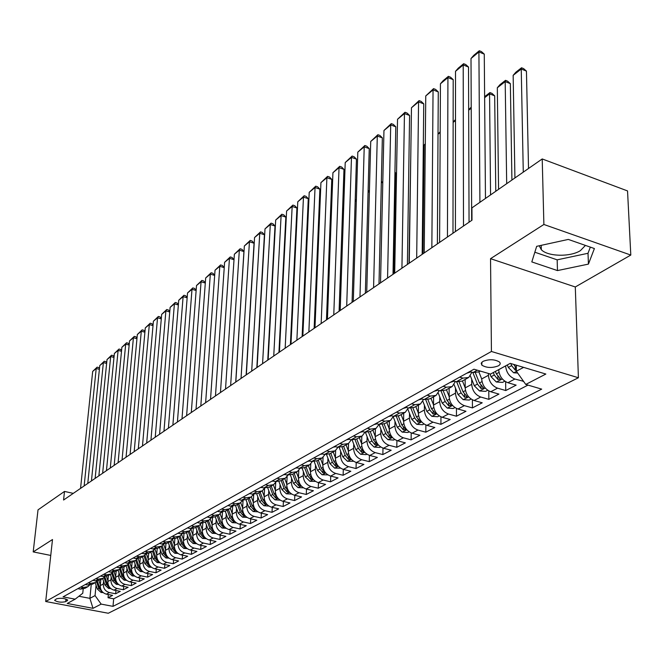 <?xml version="1.0" encoding="UTF-8"?>
<svg xmlns="http://www.w3.org/2000/svg" width="664" height="664" viewBox="0 0 664 664"><rect width="100%" height="100%" fill="white"/><g stroke="black" fill="none" stroke-linecap="round" stroke-linejoin="round"><path stroke-width="1" d="M539.209 245.78L541.301 249.681C547.675 256.611 570.202 257.175 580.394 250.635L585.441 245.414M483.019 361.349L481.201 363.216L481.865 365.175C486.538 367.956 491.999 368.196 498.266 365.889C500.357 364.669 500.747 363.366 499.436 361.996C494.688 359.241 489.219 359.025 483.019 361.349M630.8 255.059L543.882 224.473L490.538 258.678L575.298 286.972L630.8 255.059L627.538 190.925L542.214 158.953L471.93 207.873L471.988 220.199L63.57 500.025L64.499 491.426L38.022 509.852L33.2 551.9L50.754 555.436M575.298 286.972L578.402 377.75L108.282 613.254L45.691 601.509L491.426 351.48L578.402 377.75M100.845 579.556L100.264 585.631C100.264 590.088 102.306 592.935 106.389 594.172L112.59 595.367L108.049 597.733L108.348 594.546M103.551 581.141L103.285 583.996C103.285 588.47 105.335 591.325 109.435 592.57L115.652 593.774L115.943 590.52M115.652 593.774L120.284 591.367L114.034 590.147C109.917 588.893 107.858 586.013 107.85 581.523L108.423 575.397M116.158 571.148L115.586 577.331C115.602 581.863 117.686 584.768 121.836 586.038L128.127 587.275L123.396 589.74L123.695 586.403M124.035 566.824L123.479 573.049C123.496 577.63 125.604 580.56 129.787 581.855L136.12 583.108L131.306 585.623L131.605 582.212M124.766 562.674L127.347 563.205L132.078 562.4L131.53 568.691C131.555 573.306 133.68 576.269 137.896 577.58L144.287 578.859L139.365 581.423L139.664 577.929M140.287 557.909L139.739 564.242C139.78 568.899 141.93 571.895 146.18 573.223L152.612 574.518L147.591 577.132L147.889 573.563M148.661 553.303L148.13 559.694C148.18 564.4 150.346 567.421 154.629 568.766L161.111 570.094L155.99 572.758L156.289 569.106M157.21 548.58L156.687 555.054C156.745 559.81 158.937 562.864 163.253 564.226L169.785 565.57L164.556 568.293L164.855 564.558M165.942 543.75L165.427 550.323C165.494 555.112 167.71 558.2 172.059 559.586L178.641 560.956L173.304 563.736L173.603 559.91M174.864 538.803L174.35 545.484C174.433 550.323 176.665 553.444 181.056 554.855L187.688 556.241L182.235 559.088L182.534 555.162M183.978 533.731L183.471 540.546C183.563 545.426 185.82 548.589 190.244 550.016L196.926 551.427L191.365 554.332L191.647 550.315M193.282 528.527L192.784 535.499C192.892 540.43 195.174 543.617 199.632 545.069L206.371 546.514L200.686 549.477L200.968 545.351M202.802 523.199L202.304 530.337C202.42 535.317 204.728 538.545 209.226 540.015L216.016 541.484L210.206 544.513L210.488 540.288M212.53 517.729L212.04 525.066C212.165 530.096 214.497 533.358 219.037 534.852L225.884 536.346L219.942 539.442L220.216 535.109M222.473 512.118L221.992 519.671C222.133 524.751 224.49 528.046 229.063 529.565L235.969 531.092L229.885 534.263L230.167 529.814M232.649 506.358L232.168 514.16C232.325 519.289 234.707 522.626 239.322 524.17L246.278 525.722L240.061 528.959L240.335 524.394M243.057 500.44L242.584 508.516C242.75 513.695 245.165 517.073 249.813 518.642L256.827 520.227L250.469 523.539L250.735 518.85M253.706 494.365L253.233 502.739C253.424 507.977 255.864 511.388 260.554 512.981L267.625 514.6L261.118 517.995L261.375 513.172M264.596 488.289L264.139 496.83C264.347 502.125 266.812 505.578 271.543 507.196L278.673 508.848L272.016 512.317L272.265 507.362M275.718 482.52L275.311 490.779C275.527 496.124 278.025 499.619 282.789 501.27L289.985 502.955L283.163 506.507L283.412 501.411M287.122 476.536L286.74 484.587C286.981 489.982 289.504 493.526 294.318 495.203L301.564 496.921L294.584 500.556L294.816 495.319M298.8 470.344L298.46 478.238C298.717 483.699 301.265 487.276 306.121 488.986L313.433 490.737L306.278 494.464L306.502 489.077M310.777 463.937L310.462 471.731C310.735 477.25 313.325 480.877 318.222 482.612L325.592 484.405L318.263 488.223L318.471 482.678M323.053 457.33L322.77 465.066C323.061 470.643 325.675 474.312 330.622 476.08L338.051 477.914L330.539 481.823L330.738 476.113M335.644 450.507L335.386 458.226C335.702 463.87 338.349 467.589 343.329 469.39L350.833 471.257L343.122 475.266L343.313 469.382M348.558 443.477L348.326 451.213C348.658 456.915 351.347 460.683 356.377 462.517L363.93 464.426L356.028 468.543L356.203 462.476M361.805 436.223L361.598 444.017C361.963 449.785 364.677 453.603 369.757 455.471L377.376 457.421L369.267 461.646L369.425 455.379M361.739 431.392L364.843 432.206L370.412 431.484L375.409 428.736L375.226 436.638C375.616 442.473 378.364 446.341 383.485 448.241L391.179 450.233L382.854 454.574L382.987 448.1M389.37 421.067L389.22 429.052C389.627 434.953 392.416 438.879 397.587 440.813L405.339 442.855L396.798 447.312L396.906 440.614M403.712 413.191L403.587 421.267C404.027 427.234 406.849 431.21 412.062 433.194L419.889 435.277L411.116 439.85L411.199 432.911M418.444 405.098L418.353 413.265C418.818 419.308 421.681 423.333 426.944 425.358L434.829 427.491L425.815 432.189L425.881 424.993M433.584 396.781L433.526 405.048C434.024 411.157 436.92 415.241 442.232 417.299L450.192 419.49L440.921 424.321L440.962 416.851M449.146 388.232L449.13 396.591C449.652 402.774 452.599 406.916 457.952 409.024L465.979 411.265L456.459 416.228L456.459 408.46M465.157 379.434L465.182 387.892C465.738 394.159 468.718 398.358 474.129 400.508L482.222 402.799L472.428 407.912L472.394 399.819M488.422 373.45L488.43 375.293L481.69 378.945C482.288 385.286 485.309 389.544 490.771 391.743L498.938 394.092L488.853 399.346L488.779 390.913M498.697 369.632L498.697 369.732C499.32 376.148 502.391 380.48 507.902 382.721L516.144 385.137L505.76 390.54L505.636 381.734M65.695 601.667L67.703 600.14C64.881 598.272 61.179 597.816 56.573 598.787L54.597 600.306C57.395 602.165 61.088 602.621 65.695 601.667L65.968 599.036M91.217 584.776L89.889 598.355L95.052 595.6L101.16 604.107L112.996 606.356L541.699 389.129L525.755 384.439L545.849 374.048L510.251 363.366L490.505 374.073L473.98 369.209L63.047 596.87L75.156 599.169L82.768 593.242L83.183 589.051M101.16 604.107L93.01 608.332L67.222 603.476L75.156 599.169M505.636 365.872L498.697 369.732M471.706 379.244L471.731 384.348L465.182 387.892M455.496 388.158L455.496 393.146L449.13 396.591M439.742 396.823L439.717 401.695L433.526 405.048M424.412 405.248L424.371 410.003L418.353 413.265M409.505 413.44L409.447 418.096L403.587 421.267M394.997 421.408L394.922 425.964L389.22 429.052M380.879 429.16L380.779 433.625L375.226 436.638M367.117 436.721L367.009 441.087L361.598 444.017M353.721 444.075L353.597 448.358L348.326 451.213M340.657 451.246L340.516 455.446L335.386 458.226M327.925 458.226L327.775 462.351L322.77 465.066M315.508 465.041L315.35 469.083L310.462 471.731M303.39 471.689L303.224 475.656L298.46 478.238M291.571 478.171L291.396 482.064L286.74 484.587M280.034 484.496L279.851 488.322L275.311 490.779M268.771 490.671L268.58 494.431L264.139 496.83M257.773 496.697L257.566 500.39L253.233 502.739M247.025 502.59L246.817 506.217L242.584 508.516M236.517 508.342L236.301 511.919L232.168 514.16M226.258 513.969L226.034 517.48L221.992 519.671M216.223 519.464L215.991 522.925L212.04 525.066M206.404 524.842L206.172 528.245L202.304 530.337M196.801 530.104L196.569 533.449L192.784 535.499M187.414 535.242L187.173 538.537L183.471 540.546M178.218 540.28L177.977 543.525L174.35 545.484M169.22 545.202L168.971 548.398L165.427 550.323M160.414 550.024L160.157 553.178L156.687 555.054M151.782 554.747L151.533 557.851L148.13 559.694M143.333 559.379L143.075 562.433L139.739 564.242M135.058 563.902L134.792 566.923L131.53 568.691M126.94 568.342L126.683 571.322L123.479 573.049M118.989 572.7L118.723 575.63L115.586 577.331M111.195 576.958L110.93 579.855L107.85 581.523M108.049 597.733L113.685 598.82L527.996 385.103M505.636 365.972C506.275 372.421 509.363 376.77 514.89 379.036L523.522 381.285M505.76 390.54L497.56 388.166C492.082 385.95 489.036 381.659 488.43 375.293M488.853 399.346L480.728 397.031C475.299 394.864 472.295 390.639 471.731 384.348M472.428 407.912L464.368 405.646C458.99 403.521 456.035 399.354 455.496 393.146M456.459 416.228L448.466 414.021C443.137 411.937 440.224 407.829 439.717 401.695M440.921 424.321L433.003 422.163C427.724 420.129 424.852 416.071 424.371 410.003M425.815 432.189L417.963 430.081C412.734 428.089 409.896 424.088 409.447 418.096M411.116 439.85L403.33 437.792C398.143 435.833 395.346 431.89 394.922 425.964M396.798 447.312L389.079 445.295C383.941 443.378 381.178 439.485 380.779 433.625M382.854 454.574L375.202 452.607C370.114 450.723 367.383 446.88 367.009 441.087M369.267 461.646L361.681 459.72C356.634 457.878 353.937 454.085 353.597 448.358M356.028 468.543L348.509 466.659C343.512 464.85 340.848 461.106 340.516 455.446M343.122 475.266L335.669 473.424C330.705 471.647 328.082 467.954 327.775 462.351M330.539 481.823L323.144 480.022C318.23 478.271 315.632 474.627 315.35 469.083M318.263 488.223L310.926 486.455C306.054 484.737 303.489 481.134 303.224 475.656M306.278 494.464L299.007 492.729C294.177 491.045 291.637 487.492 291.396 482.064M294.584 500.556L287.371 498.863C282.582 497.203 280.075 493.684 279.851 488.322M283.163 506.507L276.008 504.839C271.261 503.212 268.787 499.743 268.58 494.431M272.016 512.317L264.919 510.682C260.213 509.08 257.765 505.653 257.566 500.39M261.118 517.995L254.08 516.393C249.415 514.816 246.991 511.421 246.817 506.217M250.469 523.539L243.489 521.97C238.866 520.418 236.467 517.065 236.301 511.919M240.061 528.959L233.139 527.423C228.549 525.896 226.183 522.576 226.034 517.48M229.885 534.263L223.021 532.752C218.473 531.25 216.124 527.971 215.991 522.925M219.942 539.442L213.119 537.964C208.612 536.479 206.297 533.242 206.172 528.245M210.206 544.513L203.441 543.061C198.968 541.6 196.677 538.396 196.569 533.449M200.686 549.477L193.971 548.049C189.539 546.613 187.265 543.442 187.173 538.537M191.365 554.332L184.708 552.929C180.301 551.518 178.06 548.381 177.977 543.525M182.235 559.088L175.636 557.702C171.27 556.316 169.046 553.212 168.971 548.398M173.304 563.736L166.755 562.383C162.423 561.014 160.223 557.943 160.157 553.178M164.556 568.293L158.057 566.965C153.757 565.612 151.583 562.574 151.533 557.851M155.99 572.758L149.533 571.447C145.275 570.119 143.117 567.114 143.075 562.433M147.591 577.132L141.191 575.846C136.958 574.534 134.825 571.555 134.792 566.923M139.365 581.423L133.007 580.153C128.816 578.859 126.7 575.912 126.683 571.322M131.306 585.623L124.998 584.378C120.831 583.092 118.74 580.178 118.723 575.63M123.396 589.74L117.138 588.511C113.004 587.25 110.938 584.361 110.93 579.855M80.825 587.017L83.299 587.499L87.847 586.702L89.574 585.133M77.871 588.653L80.336 589.134L84.876 588.337L87.308 587.001M85.299 584.544L87.781 585.025L92.354 584.229L94.844 582.859M97.143 580.95L95.392 582.56L90.802 583.357L88.312 582.867M92.877 580.344L95.384 580.834L99.982 580.037L102.53 578.635M104.862 576.676L103.078 578.336L98.463 579.132L95.948 578.643M100.613 576.061L103.127 576.559L107.767 575.763L110.365 574.327M112.747 572.326L110.921 574.028L106.273 574.825L103.742 574.327M108.498 571.687L111.037 572.202L115.702 571.397L118.375 569.936M120.782 567.878L118.931 569.629L114.249 570.426L111.693 569.919M116.549 567.23L119.105 567.745L123.811 566.948L126.533 565.446M128.99 563.338L127.098 565.139L122.383 565.944L119.81 565.421M137.365 558.706L135.439 560.557L130.692 561.362L128.102 560.831M133.157 558.026L135.755 558.565L140.527 557.76L143.391 556.191M145.922 553.975L143.955 555.884L139.174 556.681L136.56 556.141M141.722 553.278L144.345 553.826L149.151 553.029L152.081 551.419M154.662 549.136L152.654 551.103L147.84 551.9L145.208 551.352M150.479 548.431L153.127 548.987L157.966 548.19L160.962 546.538M165.485 549.568L163.576 544.206L161.535 546.223L156.687 547.02L154.031 546.464M159.426 543.476L162.091 544.04L166.963 543.243L170.042 541.55M172.706 539.151L170.615 541.235L165.726 542.031L163.053 541.467M168.565 538.413L171.254 538.985L176.159 538.189L179.313 536.454M182.027 533.989L179.894 536.139L174.972 536.935L172.275 536.354M177.91 533.234L180.616 533.823L185.563 533.026L188.792 531.25M191.547 528.71L189.381 530.926L184.426 531.723L181.704 531.134M187.464 527.938L190.195 528.536L195.174 527.747L198.486 525.921M201.292 523.307L199.075 525.597L194.087 526.394L191.348 525.788M197.233 522.526L199.988 523.141L205.002 522.344L208.405 520.476M211.252 517.779L208.994 520.153L203.964 520.941L201.2 520.327M207.243 516.999L210.007 517.613L215.061 516.824L218.547 514.907M221.444 512.127L219.145 514.575L214.074 515.364L211.293 514.741M217.46 511.321L220.257 511.961L225.345 511.172L228.931 509.205M231.877 506.341L229.528 508.873L224.424 509.661L221.618 509.022M227.926 505.528L230.748 506.167L235.878 505.387L239.555 503.37M242.551 500.415L240.161 503.038L235.014 503.818L232.184 503.171M238.642 499.585L241.488 500.249L246.659 499.469L250.428 497.394M253.482 494.348L251.042 497.054L245.854 497.834L242.999 497.17M249.614 493.51L252.486 494.182L257.69 493.402L261.574 491.269M264.679 488.123L262.18 490.937L256.96 491.709L254.08 491.036M260.861 487.276L263.757 487.965L269.003 487.193L272.987 485.002M276.141 481.749L273.601 484.662L268.339 485.434L265.434 484.745M272.381 480.894L275.303 481.599L280.582 480.827L284.682 478.578M287.885 475.216L285.296 478.238L280 479.001L277.071 478.296M284.192 474.353L287.138 475.067L292.459 474.304L296.667 471.996M299.929 468.51L297.289 471.647L291.952 472.411L288.998 471.689M296.293 467.647L299.273 468.377L304.635 467.622L308.959 465.24M312.279 461.638L309.59 464.9L304.212 465.655L301.224 464.916M308.718 460.766L311.715 461.513L317.118 460.758L321.567 458.318M324.945 454.574L322.198 457.969L316.778 458.716L313.773 457.969M321.459 453.711L324.48 454.475L329.925 453.728L334.498 451.213M337.934 447.329L335.137 450.864L329.676 451.603L326.647 450.831M334.531 446.465L337.578 447.245L343.064 446.507L347.778 443.917M351.264 439.883L348.417 443.569L342.923 444.299L339.86 443.51M347.953 439.029L351.032 439.825L356.56 439.095L361.407 436.431M364.951 432.231L362.054 436.074L356.51 436.804L353.422 435.999M375.907 423.541L379.036 424.379L376.056 428.38L370.479 429.102L367.358 428.28M393.445 416.286L390.449 420.478L384.821 421.192L381.684 420.345M390.465 415.481L393.627 416.336L399.272 415.631L404.583 412.717M408.277 407.97L405.239 412.352L399.57 413.058L396.4 412.186M405.43 407.19L408.617 408.061L414.311 407.372L419.781 404.368M423.532 399.413L420.445 404.002L414.734 404.691L411.539 403.803M420.827 398.657L424.047 399.554L429.774 398.873L435.418 395.777M439.211 390.606L436.082 395.412L430.338 396.084L427.11 395.18M436.663 389.884L439.917 390.805L445.685 390.133L451.512 386.938M455.346 381.534L452.176 386.572L446.391 387.228L443.129 386.299M452.972 380.846L456.251 381.792L462.061 381.136L468.079 377.833M471.946 372.189L468.751 377.467L462.916 378.115L459.629 377.16M469.763 371.541L473.075 372.512L478.927 371.873L480.371 371.085M96.056 585.241L95.052 595.6M543.882 224.473L542.214 158.953M490.538 258.678L491.426 351.48M45.691 601.509L52.497 539.525L33.2 551.9M73.281 493.377L64.499 491.426M78.9 596.255L89.889 598.355L93.01 608.332M516.285 365.175L516.385 371.217L523.606 367.375M113.685 598.82L112.996 606.356M523.166 381.476L523.149 380.762M394.698 439.493L393.611 440.066L387.967 439.701L383.111 434.961L379.028 424.379L384.647 423.665L389.793 420.835M525.755 384.439L516.385 371.217M568.309 239.422L536.67 246.336L531.814 261.915L557.469 270.58L588.428 264.106L594.396 248.543L568.309 239.422M534.835 252.22L557.162 259.84L588.014 253.283L590.337 247.124M588.014 253.283L588.428 264.106M557.162 259.84L557.469 270.58M80.56 488.389L92.678 371.425L96.214 368.503L99.392 369.333M84.145 485.923L96.214 368.503L97.11 367.167L98.728 367.59L99.475 368.553M92.678 371.425L97.11 367.167M100.347 584.81L98.878 580.577M103.136 592.595L101.069 592.462L97.392 589.084L95.168 582.685M101.102 589.997L99.708 587.839L97.309 580.934M96.504 581.681L98.811 588.321L102.049 591.483M87.772 483.442L99.774 365.557L103.376 362.577L106.622 363.432M91.441 480.935L103.376 362.577L104.273 361.241L105.9 361.672L106.697 362.693M99.774 365.557L104.273 361.241M95.135 478.395L107.012 359.573L110.672 356.543L113.992 357.423M98.87 475.839L110.672 356.543L111.56 355.198L113.204 355.638L114.059 356.717M107.012 359.573L111.56 355.198M102.638 473.258L114.374 353.48L118.109 350.393L121.495 351.297M106.447 470.651L118.109 350.393L118.997 349.048L120.649 349.488L121.562 350.633M114.374 353.48L118.997 349.048M110.29 468.012L121.885 347.272L125.695 344.118L129.148 345.056M114.175 465.356L125.695 344.118L126.575 342.773L128.235 343.23L129.206 344.442M121.885 347.272L126.575 342.773M107.925 580.701L106.423 576.385M110.797 588.586L108.614 588.445L104.904 585.034L102.663 578.568M108.73 585.997L107.269 583.756L104.821 576.734M104.04 577.605L106.348 584.254L108.805 587.2L109.676 587.449M115.66 576.518L114.117 572.094M118.607 584.494L116.316 584.345L112.573 580.9L110.29 574.368M116.515 581.913L114.98 579.597L112.531 572.6M111.718 573.439L114.042 580.104L116.524 583.083L117.453 583.332M123.554 572.252L121.96 567.712M126.575 580.319L124.16 580.17L120.383 576.684L118.084 570.094M124.458 577.746L122.84 575.356L120.392 568.376M119.553 569.189L121.885 575.871L124.392 578.875L125.388 579.132M131.596 567.894L129.953 563.23M134.709 576.061L132.169 575.904L128.359 572.376L126.027 565.728M132.568 573.505L130.866 571.032L128.418 564.06M127.538 564.84L129.895 571.555L132.418 574.592L133.481 574.85M118.092 462.667L129.538 340.939L133.414 337.735L136.95 338.698M122.052 459.953L133.414 337.735L134.294 336.382L135.971 336.839L137 338.125M129.538 340.939L134.294 336.382M139.813 563.454L138.112 558.64M143.001 571.721L140.336 571.555L136.493 567.994L134.128 561.279M140.834 569.164L139.05 566.616L136.593 559.644M135.68 560.399L138.062 567.147L140.61 570.218L141.731 570.476M126.052 457.214L137.34 334.49L141.299 331.212L144.91 332.216M130.094 454.45L141.299 331.212L142.162 329.867L143.856 330.332L144.951 331.685M137.34 334.49L142.162 329.867M148.188 558.922L146.429 553.942M151.475 567.288L148.678 567.114L144.793 563.512L142.403 556.731M149.275 564.74L147.408 562.109L144.935 555.129M143.988 555.859L146.395 562.649L148.968 565.753L150.155 566.01M134.178 451.653L145.292 327.908L149.325 324.572L153.019 325.601M138.303 448.822L149.325 324.572L150.197 323.219L151.898 323.692L153.06 325.119M145.292 327.908L150.197 323.219M156.745 554.291L154.911 549.128M160.124 562.765L157.185 562.582L153.268 558.939L150.844 552.099M157.899 560.225L155.932 557.503L153.45 550.514M152.471 551.211L154.903 558.059L157.501 561.196L158.762 561.453M142.47 445.967L153.401 321.202L157.526 317.79L161.294 318.853M146.678 443.087L157.526 317.79L158.381 316.446L160.09 316.927L161.335 318.421M153.401 321.202L158.381 316.446M168.963 558.15L165.875 557.959L161.925 554.274L159.468 547.36M166.697 555.61L164.639 552.805L162.149 545.791M161.128 546.455L163.585 553.378L166.216 556.548L167.544 556.797M150.927 440.174L161.676 314.354L165.884 310.885L169.735 311.98M155.227 437.227L165.884 310.885L166.73 309.524L168.457 310.022L169.768 311.59M161.676 314.354L166.73 309.524M174.408 544.746L172.507 539.434M177.985 553.436L174.748 553.236L170.756 549.51L168.266 542.529M175.686 550.904L173.536 548.007L171.022 540.961M169.959 541.592L172.457 548.589L175.113 551.801L176.508 552.041M159.567 434.256L170.125 307.374L174.408 303.83L178.359 304.959M163.958 431.243L174.408 303.83L175.255 302.477L176.989 302.975L178.384 304.627M170.125 307.374L175.255 302.477M183.521 539.815L181.637 534.553M187.207 548.622L183.812 548.406L179.786 544.638L177.255 537.591M184.874 546.09L182.617 543.111L180.077 536.022M178.989 536.636L181.521 543.708L184.194 546.945L185.663 547.178M168.39 428.205L178.74 300.244L183.115 296.625L187.148 297.804M172.872 425.134L183.115 296.625L183.953 295.272L185.704 295.779L187.173 297.522M178.74 300.244L183.953 295.272M193.249 529.034L193.083 528.577M192.834 534.777L190.958 529.548M196.627 543.7L193.066 543.476L188.999 539.666L186.443 532.545M194.262 541.168L191.904 538.106L189.331 530.959M188.211 531.573L190.775 538.711L193.481 541.99L195.017 542.206M177.404 422.03L187.53 292.973L191.996 289.28L196.129 290.492M181.986 418.893L191.996 289.28L192.826 287.927L194.593 288.442L196.146 290.268M187.53 292.973L192.826 287.927M202.761 523.83L202.545 523.24M202.354 529.631L200.478 524.427M206.263 538.678L202.528 538.438L198.42 534.586L195.83 527.39M203.856 536.147L201.383 532.993L198.777 525.772M197.631 526.394L200.237 533.607L202.968 536.919L204.578 537.118M186.609 415.722L196.511 285.545L201.067 281.777L205.3 283.03M191.29 412.518L201.067 281.777L201.889 280.424L203.665 280.947L205.317 282.856M196.511 285.545L201.889 280.424M196.021 409.281L205.674 277.967L210.33 274.116L214.663 275.419M200.802 406.003L210.33 274.116L211.144 272.763L212.936 273.302L214.671 275.303M205.674 277.967L211.144 272.763M205.632 402.691L215.036 270.223L219.792 266.289L224.233 267.633M210.529 399.338L219.792 266.289L220.597 264.936L222.398 265.484L224.241 267.575M215.036 270.223L220.597 264.936M215.468 395.952L224.598 262.313L229.453 258.296L234.01 259.69L232.068 257.499L230.25 256.943L229.453 258.296L220.465 392.524M224.598 262.313L230.25 256.943M227.727 505.636L228.358 505.628M225.528 389.062L234.367 254.229L239.331 250.129L243.929 251.548L241.953 249.34L240.119 248.776L239.331 250.129L230.64 385.56M235.72 382.074L243.929 251.548M234.367 254.229L240.119 248.776M238.343 499.751L239.214 499.718M235.811 382.016L244.352 245.971L249.432 241.771L254.055 243.223L252.054 241.007L250.203 240.426L249.432 241.771L241.04 378.43M246.153 374.928L254.055 243.223M244.352 245.971L250.203 240.426M249.207 493.734L250.303 493.667M246.336 374.803L254.561 237.529L259.757 233.238L264.421 234.716L262.38 232.475L260.512 231.885L259.757 233.238L251.689 371.134M256.827 367.615L264.421 234.716M254.561 237.529L260.512 231.885M260.338 487.567L261.641 487.459M257.101 367.424L265.002 228.897L270.306 224.507L275.012 226.017L272.937 223.76L271.053 223.154L270.306 224.507L262.579 363.673M267.758 360.129L275.012 226.017M265.002 228.897L271.053 223.154M271.742 481.251L273.236 481.101M268.132 359.871L275.676 220.066L281.104 215.576L285.844 217.111L283.736 214.846L281.843 214.231L281.104 215.576L273.742 356.028M278.938 352.468L285.844 217.111M275.676 220.066L281.843 214.231M283.428 474.777L285.105 474.577M279.419 352.136L286.599 211.028L292.16 206.438L296.933 208.006L294.783 205.724L292.874 205.093L292.16 206.438L285.163 348.202M290.392 344.616L296.933 208.006M286.599 211.028L292.874 205.093M295.405 468.137L297.273 467.888M290.981 344.209L297.779 201.781L303.465 197.083L308.279 198.685L306.087 196.386L304.17 195.747L303.465 197.083L296.874 340.175M302.128 336.582L308.279 198.685M297.779 201.781L304.17 195.747M307.689 461.339L309.731 461.024M302.834 336.092L309.216 192.319L315.043 187.505L319.89 189.149L317.666 186.833L315.724 186.177L315.043 187.505L308.868 331.958M314.147 328.34L319.89 189.149M309.216 192.319L315.724 186.177M320.28 454.359L322.505 453.977M314.977 327.775L320.928 182.633L326.896 177.703L331.784 179.38L329.518 177.047L327.559 176.375L326.896 177.703L321.16 323.534M326.472 319.899L331.784 179.38M320.928 182.633L327.559 176.375M333.212 447.196L335.602 446.739M327.427 319.243L332.93 172.715L339.038 167.66L343.969 169.37L341.653 167.021L339.686 166.34L339.038 167.66L333.768 314.902M339.105 311.242L343.969 169.37M332.93 172.715L339.686 166.34M346.475 439.85L349.04 439.311M340.192 310.495L345.214 162.547L351.472 157.368L356.452 159.119L354.095 156.754L352.111 156.057L351.472 157.368L346.699 306.038M352.069 302.361L356.452 159.119M345.214 162.547L352.111 156.057M360.096 432.305L362.826 431.675M353.289 301.522L357.813 152.131L364.221 146.827L369.242 148.612L366.835 146.229L364.835 145.516L364.221 146.827L359.971 296.949M365.358 293.256L369.242 148.612M357.813 152.131L364.835 145.516M374.081 424.553L376.994 423.831M366.736 292.309L370.719 141.457L377.293 136.012L382.348 137.846L379.908 135.448L377.882 134.717L377.293 136.012L373.583 287.62M379.003 283.901L382.348 137.846M370.719 141.457L377.882 134.717M388.457 416.585L391.561 415.78M380.53 282.856L383.958 130.501L390.698 124.923L395.794 126.799L393.304 124.384L391.27 123.637L390.698 124.923L387.568 278.033M393.013 274.307L395.794 126.799M383.958 130.501L391.27 123.637M403.231 408.401L406.542 407.488M394.698 273.153L397.528 119.279L404.451 113.552L409.588 115.47L407.049 113.038L404.998 112.274L404.451 113.552L401.927 268.198M407.397 264.455L409.588 115.47M397.528 119.279L404.998 112.274M418.42 399.985L421.947 398.973M409.256 263.176L411.464 107.751L418.561 101.882L423.748 103.841L421.15 101.393L419.084 100.613L418.561 101.882L416.685 258.088M422.179 254.329L423.748 103.841M411.464 107.751L419.084 100.613M434.048 391.328L437.8 390.2M424.213 252.926L425.757 95.931L433.052 89.897L438.273 91.906L435.625 89.441L433.542 88.636L433.052 89.897L431.849 247.697M437.369 243.92L438.273 91.906M425.757 95.931L433.542 88.636M450.134 382.422L454.118 381.178M439.593 242.393L440.439 83.788L447.926 77.588L453.197 79.647L450.491 77.165L448.391 76.343L447.926 77.588L447.445 237.015M452.981 233.222L453.197 79.647M440.439 83.788L443.145 80.684L448.391 76.343M466.684 373.251L470.917 371.882M455.413 231.553L455.521 71.314L463.206 64.947L468.527 67.056L465.763 64.566L463.638 63.719L463.206 64.947L463.489 226.017M469.05 222.216L468.527 67.056M455.521 71.314L458.251 68.176L463.638 63.719M471.681 220.406L471.008 58.498L478.918 51.958L484.272 54.124L481.45 51.609L479.308 50.746L478.918 51.958L479.914 202.312M485.467 198.445L484.272 54.124M471.008 58.498L473.772 55.328L479.308 50.746M212.472 518.518L212.206 517.762M212.082 524.377L210.206 519.182M216.107 533.541L212.198 533.292L208.048 529.391L205.417 522.12M213.659 531.001L211.077 527.755L208.438 520.46M207.268 521.107L209.907 528.395L212.671 531.739L214.347 531.922M222.415 513.081L222.066 512.143M222.033 518.999L220.149 513.811M226.183 528.287L222.083 528.029L217.9 524.079L215.227 516.733M223.693 525.747L220.996 522.41L218.307 515.04M217.111 515.696L219.792 523.058L222.581 526.452L224.332 526.602M232.574 507.528L232.151 506.358M232.209 513.496L230.308 508.3M236.492 522.917L232.192 522.643L227.959 518.65L225.254 511.23M233.952 520.377L231.13 516.941L228.408 509.487M227.188 510.159L229.902 517.605L232.724 521.033L234.541 521.157M242.974 501.843L242.493 500.531M242.617 507.877L240.7 502.656M247.033 517.43L242.526 517.14L238.26 513.098L235.512 505.594M244.352 514.824L241.497 511.346L238.741 503.818M237.488 504.499L240.243 512.027L243.099 515.496L244.983 515.571M253.615 496.025L253.183 494.879M253.274 502.117L251.332 496.863M257.831 511.811L253.108 511.504L248.792 507.412L246.004 499.818M255.2 509.271L252.112 505.628L249.307 498.008M248.029 498.714L250.826 506.317L253.706 509.827L255.657 509.852M264.496 490.074L264.123 489.069M264.172 496.232L262.214 490.92M268.887 506.059L263.932 505.744L259.574 501.602L256.736 493.891M266.222 503.544L262.969 499.768L260.122 492.065M258.811 492.788L261.657 500.482L264.571 504.034L266.563 503.976M284.383 254.594L283.918 254.968M283.96 254.113L284.424 253.748M275.651 483.99L275.319 483.101M275.336 490.206L273.336 484.82M280.133 500.133L275.012 499.843L270.613 495.643L267.708 487.808M277.569 497.759L274.091 493.775L271.202 485.982M269.858 486.72L272.738 494.497L275.684 498.091L277.693 497.925M295.679 245.746L295.106 246.195M295.148 245.34L295.721 244.892M287.064 477.748L286.773 476.976M286.765 484.031L284.731 478.553M291.637 494.041L286.367 493.8L281.918 489.551L278.946 481.558M281.162 480.512L284.092 488.372L287.072 492.016L289.106 491.825L285.478 487.633L282.54 479.757M307.249 236.683L306.56 237.222M306.602 236.359L307.283 235.82M298.758 471.357L298.501 470.676M319.077 227.918L318.62 227.769L314.487 328.107M298.485 477.706L296.393 472.145M303.415 487.808L297.987 487.608L293.496 483.309L290.434 475.125M292.749 474.146L295.721 482.106L298.734 485.791L300.8 485.583L297.14 481.342L294.16 473.374M319.118 226.731L318.288 228.034M318.322 227.163L319.127 226.532M310.744 464.817L310.511 464.194M331.178 219.286L330.29 218.996M310.478 471.232L308.353 465.572M315.491 481.417L309.897 481.267L305.349 476.91L302.203 468.518M304.618 467.63L307.639 475.673L310.686 479.408L312.786 479.184L309.092 474.893L306.062 466.834M330.332 217.742L331.236 217.742M330.323 218.124L330.597 217.535M323.028 458.11L322.812 457.537M343.587 210.463L342.574 210.123M322.787 464.592L320.612 458.841M327.867 474.868L322.098 474.768L317.508 470.353L314.255 461.721M316.786 460.957L319.849 469.091L322.936 472.868L325.069 472.627L321.334 468.286L318.263 460.135M342.624 208.587L343.645 208.928M335.619 451.229L335.411 450.682M356.319 201.458L355.165 201.067M335.395 457.786L333.179 451.935M340.549 468.153L334.606 468.112L329.966 463.63L326.588 454.716M329.244 454.093L332.373 462.335L335.494 466.161L337.661 465.896L333.892 461.513L330.763 453.263M355.215 199.532L356.352 200.213M348.534 444.183L348.326 443.627M369.375 192.245L368.08 191.805M348.334 450.806L346.068 444.855M353.563 461.264L347.438 461.281L342.748 456.741L339.229 447.494M342.026 447.03L345.214 455.404L348.368 459.289L350.567 458.998L346.774 454.566L343.595 446.216M368.122 190.302L369.392 191.589M361.789 436.954L361.565 436.356M382.779 182.841L381.335 182.334M361.614 443.643L359.29 437.593M366.918 454.193L366.096 454.624L360.602 454.276L355.854 449.669L352.177 440.041M355.115 439.767L358.386 448.3L361.581 452.234L363.814 451.927L359.988 447.436L356.751 438.987M381.352 181.355L382.779 182.783M375.392 429.525L375.143 428.886M393.777 273.784L395.661 172.914L394.931 172.657M375.235 436.298L372.861 430.139M380.63 446.938L379.675 447.445L374.106 447.079L369.308 442.407L365.441 432.339M368.545 432.272L371.898 441.012L375.135 444.996L377.409 444.656L373.55 440.124L370.263 431.575M394.939 172.2L395.661 172.914M389.353 421.914L389.087 421.225M389.228 428.753L386.797 422.487M382.315 424.553L385.776 433.526L389.054 437.568L391.37 437.202L387.469 432.613L384.124 423.964M403.695 414.087L403.413 413.357M403.596 421.009L401.106 414.626M409.148 431.841L407.92 432.496L402.201 432.123L397.296 427.317L393.246 416.892M408.999 263.351L410.784 155.467M396.441 416.585L400.027 425.84L403.347 429.932L405.696 429.542L401.77 424.902L398.35 416.112M418.428 406.061L418.129 405.272M418.353 413.058L415.805 406.551M423.997 423.981L422.619 424.711L416.818 424.337L411.854 419.457L407.862 409.207M422.985 253.772L424.097 145.134L425.292 143.756M410.933 408.36L414.668 417.938L418.029 422.096L420.42 421.673L416.452 416.975L412.95 408.011M425.284 144.196L424.097 145.134M433.575 397.802L433.243 396.972M433.526 404.882L430.919 398.251M439.261 415.905L437.717 416.718L431.849 416.336L426.827 411.381L422.86 401.28M425.798 399.852L429.716 409.829L433.111 414.037L435.551 413.581L431.55 408.833L427.94 399.662M440.182 132.526L438.024 134.219L440.182 131.721M449.146 389.32L448.798 388.432M449.13 396.483L446.449 389.718M454.956 407.596L453.246 408.501L447.287 408.111L442.207 403.089L438.273 393.105M441.062 391.046L445.179 401.479L448.623 405.754L451.105 405.264L447.063 400.467L443.336 391.03M455.487 120.541L453.139 122.375M453.139 122.052L455.487 119.578M465.165 380.596L464.783 379.642M465.182 387.842L462.434 380.937M471.1 399.047L469.207 400.052L463.173 399.653L458.036 394.549L454.11 384.672M456.724 381.916L461.09 392.905L464.576 397.238L467.099 396.707L463.032 391.86L459.156 382.099M471.216 108.215L468.668 110.207M468.668 109.552L471.208 107.244M495.776 191.282L494.68 95.832L489.559 93.84L490.555 194.909M481.69 378.953L478.877 371.906M487.716 390.258L485.633 391.353L479.516 390.955L474.312 385.767L470.394 375.957M472.809 372.438L477.457 384.074L480.993 388.473L483.558 387.909L479.449 382.995L475.399 372.861M484.629 96.72L489.916 92.57L489.559 93.84L484.637 97.699M489.916 92.57L491.966 93.367L494.68 95.832M511.919 180.044L510.35 83.639L505.188 81.597L506.69 183.679M504.814 381.202L502.54 382.406L496.332 381.999L491.061 376.737L489.924 373.898M498.564 189.331L497.319 87.756L500 84.66L505.511 80.336L507.57 81.157L510.35 83.639M493.319 372.546L494.298 374.986L497.884 379.451L500.498 378.845L496.357 373.882L495.369 371.433M505.511 80.336L505.188 81.597L497.319 87.756M528.519 168.49L526.444 71.114L521.24 69.023L523.274 172.142M517.679 373.043L513.645 372.778L508.317 367.433L507.313 364.959M514.924 177.952L513.156 75.347L515.87 72.21L521.522 67.778L523.606 68.616L526.444 71.114M516.335 368.205L513.737 364.411M510.799 363.532L511.645 365.632L515.281 370.163L516.376 370.529M521.522 67.778L521.24 69.023L513.156 75.347M103.285 583.996L100.264 585.631M109.435 592.57L106.389 594.172M514.89 379.036L507.902 382.721M497.56 388.166L490.771 391.743M480.728 397.031L474.129 400.508M464.368 405.646L457.952 409.024M448.466 414.021L442.232 417.299M433.003 422.163L426.944 425.358M417.963 430.081L412.062 433.194M403.33 437.792L397.587 440.813M389.079 445.295L383.485 448.241M375.202 452.607L369.757 455.471M361.681 459.72L356.377 462.517M348.509 466.659L343.329 469.39M335.669 473.424L330.622 476.08M323.144 480.022L318.222 482.612M310.926 486.455L306.121 488.986M299.007 492.729L294.318 495.203M287.371 498.863L282.789 501.27M276.008 504.839L271.543 507.196M264.919 510.682L260.554 512.981M254.08 516.393L249.813 518.642M243.489 521.97L239.322 524.17M233.139 527.423L229.063 529.565M223.021 532.752L219.037 534.852M213.119 537.964L209.226 540.015M203.441 543.061L199.632 545.069M193.971 548.049L190.244 550.016M184.708 552.929L181.056 554.855M175.636 557.702L172.059 559.586M166.755 562.383L163.253 564.226M158.057 566.965L154.629 568.766M149.533 571.447L146.18 573.223M141.191 575.846L137.896 577.58M133.007 580.153L129.787 581.855M124.998 584.378L121.836 586.038M117.138 588.511L114.034 590.147M83.299 587.499L80.336 589.134M90.802 583.357L87.781 585.025M98.463 579.132L95.384 580.834M106.273 574.825L103.127 576.559M114.249 570.426L111.037 572.202M122.383 565.944L119.105 567.745M130.692 561.362L127.347 563.205M139.174 556.681L135.755 558.565M147.84 551.9L144.345 553.826M156.687 547.02L153.127 548.987M165.726 542.031L162.091 544.04M174.972 536.935L171.254 538.985M184.426 531.723L180.616 533.823M194.087 526.394L190.195 528.536M203.964 520.941L199.988 523.141M214.074 515.364L210.007 517.613M224.424 509.661L220.257 511.961M235.014 503.818L230.748 506.167M245.854 497.834L241.488 500.249M256.96 491.709L252.486 494.182M268.339 485.434L263.757 487.965M280 479.001L275.303 481.599M291.952 472.411L287.138 475.067M304.212 465.655L299.273 468.377M316.778 458.716L311.715 461.513M329.676 451.603L324.48 454.475M342.923 444.299L337.578 447.245M356.51 436.804L351.032 439.825M370.479 429.102L364.843 432.206M384.821 421.192L379.036 424.379M399.57 413.058L393.627 416.336M414.734 404.691L408.617 408.061M430.338 396.084L424.047 399.554M446.391 387.228L439.917 390.805M462.916 378.115L456.251 381.792M477.3 370.18L473.075 372.512M67.388 599.725L67.271 600.804M101.169 592.471L102.356 591.84M99.708 587.839L100.314 587.507M97.392 589.084L98.811 588.321M101.318 590.412L101.243 591.242M108.722 588.453L109.967 587.789M107.269 583.756L107.908 583.415M104.904 585.034L106.348 584.254M108.888 586.287L108.805 587.2M116.416 584.353L117.727 583.656M114.98 579.597L115.644 579.24M112.573 580.9L114.042 580.104M116.615 582.087L116.524 583.083M124.268 580.178L125.645 579.44M122.84 575.356L123.537 574.982M120.383 576.684L121.885 575.871M124.483 577.796L124.392 578.875M132.277 575.912L133.73 575.14M130.866 571.032L131.596 570.633M128.359 572.376L129.895 571.555M132.518 573.464L132.418 574.592M140.444 571.563L141.971 570.749M139.05 566.616L139.813 566.201M136.493 567.994L138.062 567.147M140.71 569.056L140.61 570.218M148.786 567.122L150.388 566.276M147.408 562.109L148.197 561.678M144.793 563.512L146.395 562.649M149.068 564.566L148.968 565.753M157.293 562.591L158.97 561.702M155.932 557.503L156.762 557.054M153.268 558.939L154.903 558.059M157.6 559.976L157.501 561.196M165.983 557.967L167.743 557.03M164.639 552.805L165.51 552.34M161.925 554.274L163.585 553.378M166.307 555.295L166.216 556.548M174.856 553.245L176.699 552.257M173.536 548.007L174.441 547.526M170.756 549.51L172.457 548.589M175.205 550.514L175.113 551.801M183.92 548.414L185.854 547.393M182.617 543.111L183.563 542.604M179.786 544.638L181.521 543.708M184.293 545.625L184.194 546.945M193.183 543.484L195.199 542.413M191.904 538.106L192.884 537.574M188.999 539.666L190.775 538.711M193.581 540.637L193.481 541.99M202.644 538.446L204.753 537.325M201.383 532.993L202.412 532.437M198.42 534.586L200.237 533.607M203.068 535.533L202.968 536.919M212.314 533.3L214.522 532.121M211.077 527.755L212.148 527.183M208.048 529.391L209.907 528.395M212.762 530.312L212.671 531.739M222.199 528.038L224.515 526.809M220.996 522.41L222.108 521.813M217.9 524.079L219.792 523.058M222.681 524.975L222.581 526.452M232.309 522.651L234.724 521.364M231.13 516.941L232.292 516.318M227.959 518.65L229.902 517.605M232.815 519.522L232.724 521.033M242.65 517.148L245.182 515.803M241.497 511.346L242.709 510.699M238.26 513.098L240.243 512.027M243.182 513.936L243.099 515.496M253.233 511.512L255.872 510.11M252.112 505.628L253.374 504.947M248.792 507.412L250.826 506.317M253.797 508.226L253.706 509.827M264.056 505.752L266.82 504.283M262.969 499.768L264.289 499.062M259.574 501.602L261.657 500.482M264.654 502.382L264.571 504.034M275.145 499.851L278.025 498.315M274.091 493.775L275.46 493.037M270.613 495.643L272.738 494.497M275.776 496.39L275.684 498.091M286.491 493.809L289.504 492.207M285.478 487.633L286.898 486.861M281.918 489.551L284.092 488.372M287.155 490.256L287.072 492.016M298.119 487.617L301.265 485.94M297.14 481.342L298.626 480.537M293.496 483.309L295.721 482.106M298.817 483.973L298.734 485.791M310.022 481.284L313.317 479.524M309.092 474.893L310.636 474.054M305.349 476.91L307.639 475.673M310.76 477.532L310.686 479.408M322.231 474.785L325.667 472.951M321.334 468.286L322.953 467.414M317.508 470.353L319.849 469.091M323.003 470.934L322.936 472.868M334.739 468.12L338.333 466.211M333.892 461.513L335.577 460.608M329.966 463.63L332.373 462.335M335.561 464.161L335.494 466.161M347.571 461.289L351.322 459.289M346.774 454.566L348.525 453.62M342.748 456.741L345.214 455.404M348.434 457.222L348.368 459.289M360.735 454.284L364.652 452.192M359.988 447.436L361.814 446.449M355.854 449.669L358.386 448.3M361.639 450.092L361.581 452.234M374.239 447.088L378.331 444.913M373.55 440.124L375.45 439.095M369.308 442.407L371.898 441.012M375.185 442.78L375.135 444.996M388.108 439.709L392.382 437.435M387.469 432.613L389.453 431.542M383.111 434.961L385.776 433.526M389.096 435.269L389.054 437.568M402.342 432.131L406.808 429.757M401.77 424.902L403.837 423.79M397.296 427.317L400.027 425.84M403.38 427.55L403.347 429.932M416.967 424.346L421.632 421.864M416.452 416.975L418.611 415.813M411.854 419.457L414.668 417.938M418.054 419.623L418.029 422.096M431.99 416.345L436.87 413.747M431.55 408.833L433.799 407.621M426.827 411.381L429.716 409.829M433.127 411.472L433.111 414.037M447.436 408.119L452.533 405.405M447.063 400.467L449.412 399.197M442.207 403.089L445.179 401.479M448.632 403.081L448.623 405.754M463.323 399.662L468.651 396.831M463.032 391.86L465.481 390.532M458.036 394.549L461.09 392.905M464.568 394.457L464.576 397.238M479.665 390.963L485.235 388M479.449 382.995L482.006 381.617M474.312 385.767L477.457 384.074M480.968 385.577L480.993 388.473M496.481 382.007L502.299 378.912M496.357 373.882L499.021 372.438M491.061 376.737L494.298 374.986M497.851 376.43L497.884 379.451M513.803 372.786L516.484 371.359M508.317 367.433L511.645 365.632M515.231 367.009L515.281 370.163M541.201 245.34L541.301 249.681M481.84 362.204L481.865 365.175M134.875 560.864L132.078 562.4"/></g></svg>
